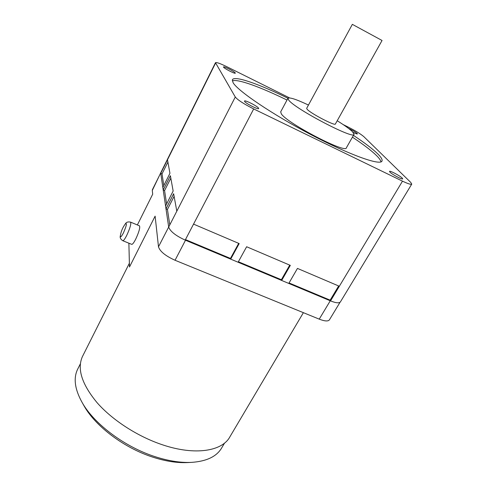 <?xml version="1.0" encoding="UTF-8"?>
<svg xmlns="http://www.w3.org/2000/svg" width="487" height="487" viewBox="0 0 487 487"><rect width="100%" height="100%" fill="white"/><g stroke="black" fill="none" stroke-linecap="round" stroke-linejoin="round"><path stroke-width="0.73" d="M125.122 224.197L125.299 223.965C127.217 222.608 126.59 225.591 123.418 232.914C121.3 236.938 120.283 237.875 120.362 235.726L120.417 235.379M82.796 355.851L82.4 356.636C76.946 368.945 81.889 384.346 97.211 402.84C112.607 420.318 137.87 436.638 162.585 444.838C195.086 455.795 222.37 451.218 229.943 436.742L303.389 312.672M77.938 368.641L77.536 369.432C73.239 378.484 74.888 389.716 82.48 403.108C94.697 424.408 125.11 447.145 155.28 456.733C168.636 461.012 180.75 462.894 191.622 462.37C206.762 461.317 216.818 456.447 221.786 447.748L224.544 443.091M122.809 240.724L131.733 244.358C132.549 244.444 133.895 242.666 135.77 239.02C139.038 231.915 140.274 227.52 139.483 225.84L130.601 222.139C131.313 223.795 130.035 228.19 126.766 235.324C124.897 238.989 123.582 240.791 122.809 240.724C120.563 239.287 119.747 237.626 120.362 235.726C121.02 231.398 122.669 227.472 125.299 223.965C126.224 222.182 127.99 221.579 130.601 222.139M83.283 404.527L84.482 406.633C96.079 426.831 124.696 448.235 153.155 457.263C165.75 461.292 177.201 463.064 187.513 462.571L191.622 462.37M340.042 302.293L329.437 319.801C328.183 321.511 324.78 321.292 319.235 319.143L175.046 260.259C165.422 255.888 159.906 251.395 158.488 246.787L155.116 216.131L129.481 266.998L128.878 243.196M175.046 260.259L185.504 240.231L185.2 240.103C175.71 235.732 170.2 231.38 168.685 227.045L158.488 246.787M185.504 240.231L330.265 300.783L319.235 319.143M411.734 184.129L340.45 301.83C339.293 303.383 335.987 303.072 330.539 300.899L330.265 300.783M137.371 224.957L152.699 194.185L152.291 190.441L160.856 172.568M160.759 173.409L168.66 226.918M152.291 190.441L152.425 189.626M244.584 101.381L244.498 101.053C244.675 99.665 257.465 106.166 258.567 108.187L258.664 108.552C258.56 109.977 245.515 103.341 244.584 101.381M223.533 67.127L223.49 66.944C223.551 65.94 234.533 71.552 235.264 72.953L235.324 73.16C235.306 74.194 224.148 68.484 223.533 67.127M348.57 128.422C352.344 130.181 355.206 131.867 357.154 133.481L357.421 133.925C357.105 134.144 355.632 133.596 353.002 132.269M389.904 172.1L389.49 171.387C389.643 170.292 400.034 175.764 402.25 178.108L402.7 178.857C402.591 179.983 391.992 174.389 389.904 172.1M287.951 98.258C258.865 83.953 234.156 75.235 232.372 79.801L233.078 82.668C237.693 90.886 272.33 114.402 311.077 134.698C349.824 155.049 380.408 165.86 381.997 161.045C382.587 159.639 381.175 157.24 377.748 153.855C372.61 148.864 364.507 142.703 353.44 135.386M380.992 161.873C380.737 160.393 379.294 158.336 376.664 155.706C371.551 150.684 363.472 144.505 352.43 137.164M287.001 100.042C260.423 87.015 237.376 78.59 232.305 80.897M337.205 120.746C344.595 125.348 349.696 129.018 352.509 131.752L354.037 134.345C354.439 140.006 294.812 108.814 288.694 100.085L287.914 98.325C289.351 97.035 296.199 99.275 308.466 105.046M280.689 111.864L281.322 113.867C287.044 123.229 346.397 154.087 346.379 147.792L353.988 134.418M382.052 40.482L352.344 24.35L306.664 108.351L307.084 109.21C310.189 113.197 335.421 126.364 335.391 123.996L382.052 40.482M163.809 185.559L162.031 173.883L160.747 173.317L167.485 159.76L169.945 173.317L162.841 187.489L163.212 189.997L170.377 175.716L173.153 191.032L165.574 206.001L165.994 208.838L173.646 193.747L176.805 211.188L168.685 227.045M185.2 240.103L193.546 224.117L239.184 243.573L230.686 259.127L238.106 262.231L246.629 246.745L290.325 265.372L281.669 280.457L288.779 283.428L297.454 268.41L339.336 286.259L330.539 300.899L330.149 300.15L289.053 282.947M281.669 280.457L281.364 279.727L238.374 261.738M230.686 259.127L230.473 258.427L185.462 239.592M169.786 224.884L167.443 209.459L165.994 208.838M166.609 203.956L164.576 190.587L163.212 189.997M162.031 173.883L167.905 162.086M343.134 124.562L348.595 127.277C355.778 130.954 360.904 134.12 363.953 136.762L410.681 182.351L411.758 184.092C411.113 184.768 408.027 183.794 402.493 181.158L253.69 108.942C243.841 103.962 237.705 99.987 235.282 97.004L215.479 62.689C216.356 62.111 220.148 63.456 226.845 66.719L289.546 97.905M164.576 190.587L170.821 178.163M167.443 209.459L174.109 196.328M238.697 243.366L230.473 258.427M289.741 265.123L281.364 279.727M338.66 285.972L330.149 300.15M176.805 211.188L235.282 97.004M215.564 63.073L167.485 159.76M193.546 224.117L253.69 108.942M339.336 286.259L402.493 181.158M84.482 406.633L82.48 403.108M152.394 189.693L160.747 172.897M77.536 369.432L80.355 363.844M82.4 356.636L129.384 263.242M215.479 62.689L160.826 172.629M287.914 98.325L280.64 111.955"/></g></svg>
